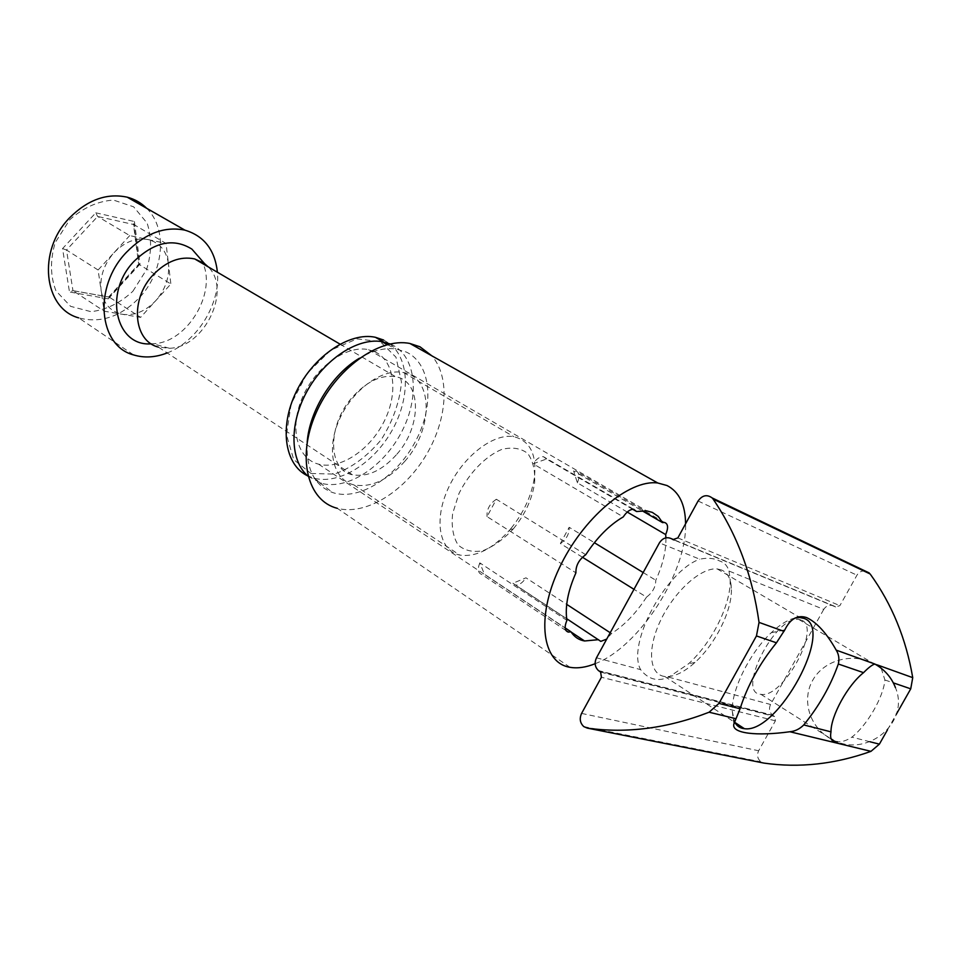 <?xml version="1.0" encoding="UTF-8"?>
<svg xmlns="http://www.w3.org/2000/svg" width="961" height="961" viewBox="0 0 961 961"><rect width="100%" height="100%" fill="white"/><g stroke="black" fill="none" stroke-linecap="round" stroke-linejoin="round"><path stroke-width="0.72" stroke-dasharray="4.8 3.6" d="M566.654 618.68L512.934 583.255L525.979 577.813L566.714 604.373M512.934 583.255L515.36 585.033C519.012 585.321 522.556 582.919 525.979 577.813M610.211 632.734L611.484 633.551L606.739 639.077M566.906 620.362L479.815 562.87L484.464 574.282L565.164 627.917M479.815 562.87C477.317 569.2 477.953 573.068 481.737 574.462L484.464 574.282M585.766 554.713L496.381 499.264L487.059 516.622L575.903 572.84M496.381 499.264C489.654 503.696 486.554 509.486 487.059 516.622M632.686 509.258L546.533 459.022L533.115 463.779L623.245 516.922M546.533 459.022L543.445 456.691C539.842 456.499 536.394 458.853 533.115 463.779M627.245 512.057L577.369 482.83L573.621 470.95L642.056 510.723M577.369 482.83C580.012 476.2 579.411 472.211 575.567 470.842L573.621 470.95M665.901 537.836C666.213 550.665 662.838 564.804 655.774 580.24C655.702 586.943 652.615 592.577 646.513 597.129L633.984 589.321M582.414 557.224L560.383 543.506L569.176 527.289L594.366 542.701M643.173 572.54L655.774 580.24M646.513 597.129C636.17 613.094 624.494 625.239 611.484 633.551M374.886 351.762L368.592 349.684C346.681 344.723 315.484 366.814 302.391 397.566C289.021 428.258 297.189 458.877 318.596 464.175C340.122 469.953 369.769 450.204 384.004 421.687C398.491 393.277 394.899 361.024 374.886 351.762M560.383 543.506C566.461 539.289 569.38 533.884 569.176 527.289M383.655 340.038L389.685 343.726M390.01 343.99C410.167 359.882 410.227 398.791 391.668 431.129C373.324 463.574 339.005 484.981 313.827 478.158L307.568 475.791M310.956 473.461L334.38 474.109C351.582 467.923 367.186 456.463 381.217 439.706C392.989 421.002 399.752 401.794 401.494 382.082L395.968 357.18L380.232 341.599L356.975 338.885L330.728 350.176L307.052 373.493L291.159 403.932L286.474 434.828L293.718 459.622L310.956 473.461M307.988 476.163L321.503 483.335C347.954 490.47 384.364 466.133 402.058 431.117C420.065 396.22 416.221 356.303 391.74 344.627L390.202 343.942M570.005 667.306L337.275 508.297C365.084 515.673 402.983 492.657 424.99 456.98C447.141 421.399 450.829 377.301 431.789 355.786M307.184 442.24C305.934 468.968 314.475 485.761 332.83 492.621C359.198 501.258 396.905 476.968 415.632 441.075C434.684 405.338 431.369 363.979 406.407 352.086L395.98 348.999C384.592 347.498 372.412 350.573 359.426 358.225M595.135 663.703C639.017 647.197 686.947 572.84 685.589 523.769M62.549 248.599L66.513 250.016L72.952 290.678L69.48 291.976L62.549 248.599L95.788 212.813L97.65 216.465L129.735 235.589L148.09 239.565C136.006 237.451 124.63 241.848 113.963 252.743C103.884 264.371 99.62 277.044 101.145 290.763L98.094 269.993L129.735 235.589M95.788 212.813L134.408 221.523L133.867 224.562L166.037 243.445L168.475 263.891C166.517 250.773 159.718 242.665 148.09 239.565L166.037 243.445M134.408 221.523L139.97 264.155L138.684 264.179L170.866 284L140.606 317.37L104.16 311.196L101.145 290.763C103.632 304.012 110.779 311.857 122.576 314.319C134.6 315.821 145.664 311.256 155.778 300.649C165.388 289.501 169.616 277.248 168.475 263.891L170.866 284M139.97 264.155L108.245 298.835L108.581 297.069L109.302 297.153L140.606 317.37M98.094 269.993L66.513 250.016L97.65 216.465L133.867 224.562L139.093 264.563L109.302 297.153L72.952 290.678L104.16 311.196M132.858 291.279L146.492 269.729C151.706 253.248 151.91 237.703 147.117 223.096L133.627 206.807L113.482 200.08C97.83 201.125 83.223 207.72 69.648 219.841L55.209 242.616C50.02 260.107 50.272 276.191 55.966 290.871L70.597 306.343L91.043 311.688C106.263 309.826 120.197 303.027 132.858 291.279M511.168 528.25C524.105 512.093 531.877 494.939 534.496 476.776C536.706 454.072 529.823 440.703 513.835 436.702C493.293 432.846 462.241 456.955 448.006 488.813C433.483 520.634 439.597 551.049 459.706 555.062C476.188 557.404 493.005 548.863 510.195 529.415L511.168 528.25M514.063 527.961L513.21 528.994C503.576 539.253 493.534 546.473 483.071 550.653C473.016 552.599 464.692 550.701 458.121 544.971C453.136 537.091 451.298 526.688 452.607 513.739L458.998 493.474C469.184 472.92 485.449 456.223 501.75 449.424C512.225 446.853 520.898 448.198 527.745 453.472C533.007 460.8 535.301 470.53 534.616 482.65C532.31 498.627 525.451 513.727 514.063 527.961M404.905 461.22C388.1 480.056 371.09 487.948 353.852 484.861C333.287 480.007 325.815 450.228 339.101 420.101C352.098 389.914 382.442 367.943 403.464 372.532C433.639 377.409 433.303 429.387 404.905 461.22M396.905 454.193C421.759 426.396 421.891 381.024 395.596 376.712C381.301 374.526 366.958 381.289 352.567 397.001C326.992 425.279 327.701 470.217 352.375 474.734C367.402 477.425 382.25 470.578 396.905 454.193M146.649 208.285C167.839 228.766 163.923 271.639 139.753 297.297C120.894 316.746 100.521 323.605 78.622 317.851L133.663 354.945M167.214 352.939C197.101 341.684 220.549 303.988 217.414 272.251M352.375 474.734L158.277 347.065L169.412 348.266C204.417 347.678 232.166 289.814 208.129 266.798M151.273 343.834L152.859 343.762C188.44 343.041 219.324 288.805 200.813 259.338M865.104 570.966C861.597 570.69 858.882 572.107 856.948 575.195L839.89 605.646L835.638 606.944L834.304 606.175C830.04 604.289 826.508 605.37 823.733 609.394L729.003 571.05C727.453 565.777 724.258 562.389 719.429 560.9C714.095 558.161 707.512 557.584 699.692 559.182L659.414 542.869M729.003 571.05L730.108 578.954C731.513 603.472 712.185 642.657 688.593 663.763L668.772 677.181C657.648 681.938 648.267 679.415 640.603 669.625C626.608 644.35 665.3 571.555 699.692 559.182M721.447 569.945L717.266 568.948C701.386 567.158 674.826 590.751 660.916 619.749C646.801 648.723 649.155 674.814 664.832 676.496C673.637 677.277 683.703 672.592 695.007 662.429C715.633 643.954 732.582 609.574 731.357 588.276C730.889 578.738 727.585 572.624 721.447 569.945M823.733 609.394L770.566 704.485C768.668 708.641 769.341 712.209 772.584 715.188L774.59 716.522L775.407 720.822L758.637 750.769C756.691 755.082 757.448 758.77 760.896 761.809L763.358 762.974M795.011 618.019C787.876 619.653 779.96 624.554 771.263 632.722C749.808 652.603 731.213 690.214 732.27 711.14L734.48 721.699M801.018 619.965L798.783 619.461C775.059 615.124 735.585 693.758 760.932 694.322C783.215 698.791 822.448 626.332 801.018 619.965M881.177 668.231L884.901 679.98C883.555 696.965 867.062 725.471 851.842 737.147C846.857 740.487 842.064 742.036 837.463 741.82M887.459 729.892L896.289 714.323M108.245 298.835L69.48 291.976M668.772 677.181L770.566 704.485M596.481 657.804L640.603 669.625M773.1 715.549L598.991 670.982M869.945 741.748L851.842 737.147M884.901 679.98L893.334 682.875M775.407 720.822L601.418 677.241M600.409 671.943L774.386 716.377M674.61 539.998L834.304 606.175M835.638 606.944L673.757 539.902M677.841 537.908L839.89 605.646M698.082 501.005L856.948 575.195M581.585 713.41L758.637 750.769M598.667 639.966L515.36 585.033M565.945 630.524L481.737 574.462M633.659 509.258L543.445 456.691M664.435 522.436L575.567 470.842M318.596 464.175L571.17 632.074M368.592 349.684L646.537 510.844M313.827 478.158L321.503 483.335M319.581 482.758L332.83 492.621M387.391 344.603L395.98 348.999M108.581 297.069L138.684 264.167L133.399 223.805M72.844 290.618L109.194 297.093M534.616 482.65L534.496 476.776M513.21 528.994L510.195 529.415M353.852 484.861L459.706 555.062M403.464 372.532L513.835 436.702M339.978 344.11L395.596 376.712M169.412 348.266L152.859 343.762M731.357 588.276L730.108 578.954M695.007 662.429L688.593 663.763M598.427 670.562L772.584 715.188M664.832 676.496L734.853 722.42M717.266 568.948L798.483 616.722M732.27 711.14L733.892 723.957M771.263 632.722L784.825 629.863M760.932 694.322L835.577 741.712M798.783 619.461L874.594 664.123M600.637 672.111L774.59 716.522M583.795 726.612L760.896 761.809M832.851 739.874C866.882 758.397 910.319 722.648 895.448 687.632M874.978 664.111C853.632 652.051 824.406 659.618 812.922 679.895C801.102 700.016 809.703 727.741 831.205 739.045"/><path stroke-width="1.44" d="M566.714 604.373L610.211 632.734M606.739 639.077L600.805 641.371L566.654 618.68M565.164 627.917L570.99 631.797L568.311 632.098C564.66 630.836 564.191 626.932 566.906 620.362C564.876 606.956 567.879 591.123 575.903 572.84C575.711 565.573 578.99 559.53 585.766 554.713C597.021 537.499 609.514 524.91 623.245 516.922C626.668 511.757 630.14 509.21 633.659 509.258L636.578 511.528L632.686 509.258M642.056 510.723L662.537 522.616L664.435 522.436C668.135 523.673 668.544 527.721 665.685 534.58L627.245 512.057M636.578 511.528L646.537 510.844L652.327 512.381L658.225 516.417L662.537 522.616M665.685 534.58L665.901 537.836M594.366 542.701L643.173 572.54M633.984 589.321L582.414 557.224M598.499 639.678L584.564 640.975C578.786 639.978 574.27 636.915 570.99 631.797M307.568 475.791C284.804 465.052 278.894 427.249 296.288 391.68C313.418 356.014 349.72 331.689 375.367 337.275L383.655 340.038M390.202 343.942L381.385 341.539C357.12 337.791 324.181 359.474 306.655 391.944C288.973 424.354 290.138 460.992 307.988 476.163M431.789 355.786L419.969 346.789L409.951 343.497C379.235 337.071 334.776 369.204 315.797 413.554C296.444 457.808 307.688 500.993 337.275 508.297M359.426 358.225C332.338 374.033 309.37 410.936 307.184 442.24M685.589 523.769C685.337 504.525 679.139 491.78 666.994 485.521L657.744 482.987C628.999 479.107 582.342 518.411 559.182 568.299C535.661 618.115 542.196 663.042 570.005 667.306C577.561 668.604 585.946 667.402 595.135 663.703M78.622 317.851C43.641 308.481 37.035 250.845 69.552 217.847C87.691 199.72 106.923 192.837 127.236 197.185C134.768 199.179 141.243 202.867 146.649 208.285M217.414 272.251C214.976 249.992 204.14 235.95 184.908 230.147C164.523 226.027 144.991 233.439 126.335 252.407C92.893 286.943 98.551 346.044 133.663 354.945C144.294 358.165 155.478 357.492 167.214 352.939M208.129 266.798L204.513 263.578L194.675 258.917C180.248 255.95 166.409 261.248 153.171 274.834C129.687 299.267 133.351 341.011 158.277 347.065M200.813 259.338L191.888 249.103C173.605 237.763 154.325 241.836 134.035 261.332C103.151 293.045 115.909 346.873 151.273 343.834M596.481 657.804L659.414 542.869C662.67 537.98 666.706 536.586 671.487 538.713L672.976 539.577L677.841 537.908L698.082 501.005C702.263 495.215 706.948 494.194 712.149 497.918L713.134 499.119C737.063 534.244 752.367 575.327 759.046 622.392L756.451 635.942L718.948 703.38L709.11 712.221C667.523 728.33 626.944 733.627 587.351 728.126L583.795 726.612C580 723.02 579.267 718.624 581.585 713.41L601.418 677.241L600.637 672.111L598.427 670.562C594.871 667.054 594.222 662.802 596.481 657.804M734.48 721.699C736.606 725.951 739.91 728.282 744.403 728.69C777.821 734.012 835.349 628.122 803.925 618.379L799.936 617.563L795.011 618.019M806.603 617.575C816.814 622.368 826.688 633.227 836.202 650.129C838.797 654.177 839.506 658.814 838.328 664.015C830.688 685.661 819.168 705.963 803.768 724.93C799.66 729.027 795.023 731.297 789.858 731.741C756.968 736.306 730.997 733.543 733.892 723.957L740.078 708.75C747.454 685.577 759.586 663.595 776.452 642.801L784.825 629.863C790.314 618.776 797.57 614.68 806.603 617.575M763.358 762.974L764.103 763.118C799.36 768.127 834.989 764.211 870.978 751.346L879.387 744.15L887.459 729.892M837.463 741.82L835.589 741.7C831.361 741.508 829.836 738.228 830.989 731.85C830.784 715.885 847.662 685.145 863.555 672.664C868.408 667.715 872.083 664.868 874.594 664.123L877.922 665.132L881.177 668.231M896.289 714.323L910.74 688.833L912.734 677.649C906.043 638.512 891.856 603.964 870.149 573.981L865.104 570.966M709.11 712.221L735.934 718.708M587.351 728.126L764.103 763.118M789.858 731.741L870.978 751.346M740.078 708.75L718.948 703.38M756.451 635.942L776.452 642.801M784.02 631.365L759.046 622.392M879.387 744.15L869.945 741.748M893.334 682.875L910.74 688.833M830.989 731.85L803.768 724.93M838.328 664.015L863.555 672.664M875.099 664.111L836.202 650.129M912.734 677.649L877.922 665.132M713.134 499.119L870.149 573.981M671.487 538.713L674.61 539.998M673.757 539.902L672.976 539.577M600.805 641.371L598.667 639.966M568.311 632.098L565.945 630.524M571.17 632.074L584.564 640.975M375.367 337.275L383.451 341.888M409.951 343.497L657.744 482.987M381.385 341.539L387.391 344.603M127.236 197.185L184.908 230.147M194.675 258.917L339.978 344.11M204.513 263.578L191.888 249.103M734.853 722.42L744.403 728.69M798.483 616.722L799.936 617.563M712.149 497.918L869.249 572.96M895.448 687.632C891.52 677.505 884.697 669.661 874.978 664.111M831.205 739.045L832.851 739.874"/></g></svg>
